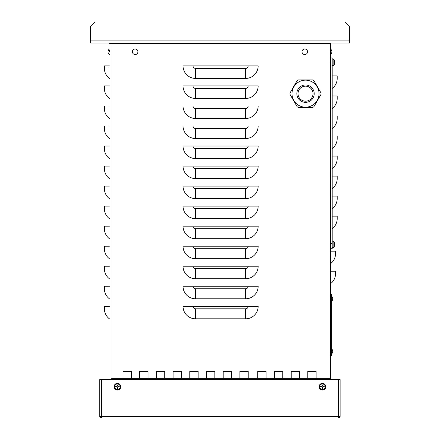 <?xml version="1.0" encoding="UTF-8"?>
<svg xmlns="http://www.w3.org/2000/svg" width="440" height="440" viewBox="0 0 440 440"><rect width="100%" height="100%" fill="white"/><g stroke="black" fill="none" stroke-linecap="round" stroke-linejoin="round"><path stroke-width="0.66" d="M109.406 50.1L109.406 51.772M330.523 379.605L330.523 43.423L330.484 379.605M330.523 271.205L335.533 271.205L335.533 273.707A12.518 12.518 0 0 1 330.523 283.723M330.523 251.174L335.533 251.174L335.533 253.677A12.518 12.518 0 0 1 330.523 263.692M183.035 65.907L258.159 65.907A12.518 12.518 0 0 1 245.636 78.425L195.558 78.425A12.518 12.518 0 0 1 183.035 65.907M183.035 85.938L258.159 85.938A12.518 12.518 0 0 1 245.636 98.456L195.558 98.456A12.518 12.518 0 0 1 183.035 85.938M183.035 105.969L258.159 105.969A12.518 12.518 0 0 1 245.636 118.492L195.558 118.492A12.518 12.518 0 0 1 183.035 105.969M183.035 126L258.159 126A12.518 12.518 0 0 1 245.636 138.523L195.558 138.523A12.518 12.518 0 0 1 183.035 126M183.035 146.036L258.159 146.036A12.518 12.518 0 0 1 245.636 158.554L195.558 158.554A12.518 12.518 0 0 1 183.035 146.036M183.035 166.067L258.159 166.067A12.518 12.518 0 0 1 245.636 178.585L195.558 178.585A12.518 12.518 0 0 1 183.035 166.067M183.035 186.098L258.159 186.098A12.518 12.518 0 0 1 245.636 198.616L195.558 198.616A12.518 12.518 0 0 1 183.035 186.098M183.035 206.129L258.159 206.129A12.518 12.518 0 0 1 245.636 218.653L195.558 218.653A12.518 12.518 0 0 1 183.035 206.129M183.035 226.166L258.159 226.166A12.518 12.518 0 0 1 245.636 238.684L195.558 238.684A12.518 12.518 0 0 1 183.035 226.166M183.035 246.197L258.159 246.197A12.518 12.518 0 0 1 245.636 258.714L195.558 258.714A12.518 12.518 0 0 1 183.035 246.197M183.035 266.228L258.159 266.228A12.518 12.518 0 0 1 245.636 278.746L195.558 278.746A12.518 12.518 0 0 1 183.035 266.228M183.035 286.259L258.159 286.259A12.518 12.518 0 0 1 245.636 298.782L195.558 298.782A12.518 12.518 0 0 1 183.035 286.259M183.035 306.29L258.159 306.29A12.518 12.518 0 0 1 245.636 318.813L195.558 318.813A12.518 12.518 0 0 1 183.035 306.29M109.406 78.425A12.518 12.518 0 0 1 104.396 68.409L104.396 65.907L109.406 65.907M104.396 68.409L104.396 65.907M109.406 98.456A12.518 12.518 0 0 1 104.396 88.44L104.396 85.938L109.406 85.938M104.396 88.44L104.396 85.938M109.406 118.492A12.518 12.518 0 0 1 104.396 108.477L104.396 105.969L109.406 105.969M104.396 108.477L104.396 105.969M109.406 138.523A12.518 12.518 0 0 1 104.396 128.508L104.396 126L109.406 126M104.396 128.508L104.396 126M109.406 158.554A12.518 12.518 0 0 1 104.396 148.538L104.396 146.036L109.406 146.036M104.396 148.538L104.396 146.036M109.406 178.585A12.518 12.518 0 0 1 104.396 168.57L104.396 166.067L109.406 166.067M104.396 168.57L104.396 166.067M109.406 198.616A12.518 12.518 0 0 1 104.396 188.601L104.396 186.098L109.406 186.098M104.396 188.601L104.396 186.098M109.406 218.653A12.518 12.518 0 0 1 104.396 208.637L104.396 206.129L109.406 206.129M104.396 208.637L104.396 206.129M109.406 238.684A12.518 12.518 0 0 1 104.396 228.668L104.396 226.166L109.406 226.166M104.396 228.668L104.396 226.166M109.406 258.714A12.518 12.518 0 0 1 104.396 248.699L104.396 246.197L109.406 246.197M104.396 248.699L104.396 246.197M109.406 278.746A12.518 12.518 0 0 1 104.396 268.73L104.396 266.228L109.406 266.228M104.396 268.73L104.396 266.228M109.406 298.782A12.518 12.518 0 0 1 104.396 288.761L104.396 286.259L109.406 286.259M104.396 288.761L104.396 286.259M109.406 318.813A12.518 12.518 0 0 1 104.396 308.798L104.396 306.29L109.406 306.29M104.396 308.798L104.396 306.29M156.398 378.329L156.398 371.399L164.747 371.399L164.747 378.329L164.747 371.399L156.398 371.399L156.398 378.329M223.174 371.399L231.517 371.399L231.517 378.329L231.517 371.399L223.174 371.399L223.174 378.329L223.174 371.399M299.437 371.399L299.437 378.329L299.437 371.399L291.225 371.399L299.437 371.399M291.225 378.329L291.225 371.399M282.744 371.399L282.744 378.329L282.744 371.399L274.395 371.399L282.744 371.399M274.395 378.329L274.395 371.399L274.395 378.329M214.825 371.399L214.825 378.329L214.825 371.399L206.481 371.399L214.825 371.399M206.481 378.329L206.481 371.399L206.481 378.329M139.706 378.329L139.706 371.399L148.049 371.399L148.049 378.329L148.049 371.399L139.706 371.399L139.706 378.329M181.44 371.399L181.44 378.329L181.44 371.399L173.09 371.399L181.44 371.399M173.09 378.329L173.09 371.399L173.09 378.329M239.866 378.329L239.866 371.399L248.21 371.399L248.21 378.329L248.21 371.399L239.866 371.399L239.866 378.329M316.129 371.399L316.129 378.329L316.129 371.399L307.786 371.399L316.129 371.399M307.786 378.329L307.786 371.399L307.786 378.329M266.052 371.399L266.052 378.329L266.052 371.399L257.703 371.399L266.052 371.399M257.703 378.329L257.703 371.399L257.703 378.329M198.132 371.399L198.132 378.329L198.132 371.399L189.783 371.399L198.132 371.399M189.783 378.329L189.783 371.399L189.783 378.329M131.357 371.399L131.357 378.329L131.357 371.399L123.013 371.399L131.357 371.399M123.013 378.329L123.013 371.399L123.013 378.329M111.078 379.605L111.078 378.329L330.484 378.329M330.484 43.423L109.406 43.423M328.29 43.423A1.672 1.672 0 0 0 327.184 43.005L327.184 43.423M112.755 43.423L112.755 43.005L327.184 43.005M111.65 43.423A1.672 1.672 0 0 1 112.755 43.005M345.202 22L349.377 26.175L349.377 43.005L90.624 43.005L90.624 26.175L94.798 22L345.202 22M332.195 75.933L337.2 75.933L337.2 78.436A12.518 12.518 0 0 1 332.195 88.457M332.195 95.964L337.2 95.964L337.2 98.472A12.518 12.518 0 0 1 332.195 108.488M332.195 116.001L337.2 116.001L337.2 118.503A12.518 12.518 0 0 1 332.195 128.519M332.195 136.032L337.2 136.032L337.2 138.534A12.518 12.518 0 0 1 332.195 148.549M332.195 156.062L337.2 156.062L337.2 158.565A12.518 12.518 0 0 1 332.195 168.581M332.195 176.094L337.2 176.094L337.2 178.596A12.518 12.518 0 0 1 332.195 188.617M332.195 196.125L337.2 196.125L337.2 198.632A12.518 12.518 0 0 1 332.195 208.648M332.195 216.161L337.2 216.161L337.2 218.664A12.518 12.518 0 0 1 332.195 228.679M330.523 57.987L332.195 57.987L330.523 57.987M330.523 248.71L332.195 248.71L332.195 57.987M101.404 418L101.404 379.605L338.454 379.605L338.454 418L101.404 418A1.672 1.672 0 0 1 99.737 416.328L101.404 416.328L101.404 379.605L99.737 379.605L99.737 416.328M101.404 416.328L340.12 416.328A1.672 1.672 0 0 1 338.454 418M338.454 416.328L338.454 379.605L340.12 379.605L340.12 416.328M330.523 355.955L331.359 355.955L331.359 294.19L330.523 294.19M321.03 92.989A15.527 15.527 0 0 1 321.03 94.353L313.863 106.761A15.527 15.527 0 0 1 312.686 107.443L298.353 107.443A15.527 15.527 0 0 1 297.176 106.761L290.01 94.353A15.527 15.527 0 0 1 290.01 92.989L297.176 80.581A15.527 15.527 0 0 1 298.353 79.899L312.686 79.899A15.527 15.527 0 0 1 313.863 80.581L321.03 92.989M313.033 93.671A7.513 7.513 0 0 1 305.52 101.184A7.513 7.513 0 0 1 298.007 93.671A7.513 7.513 0 0 1 305.52 86.158A7.513 7.513 0 0 1 313.033 93.671M305.52 80.151A13.519 13.519 0 0 0 293.81 86.911A13.519 13.519 0 0 0 305.52 107.195A13.519 13.519 0 0 0 317.229 100.43A13.519 13.519 0 0 0 305.52 80.151A13.519 13.519 0 0 0 293.81 86.911A13.519 13.519 0 0 0 305.52 107.195A13.519 13.519 0 0 0 317.229 100.43M334.4 244.679L334.741 244.926A5.423 5.401 102.4 0 1 334.466 246.158L334.466 246.158M334.466 242.583L334.466 242.583A5.423 5.401 77.6 0 1 334.741 243.815L334.4 244.063M334.466 244.052L334.466 244.69M334.015 244.371L334.015 241.593L333.118 241.065L333.118 247.676L334.015 247.148L334.015 244.371M334.741 244.69L334.741 244.926A5.423 5.401 102.4 0 1 334.477 246.136L334.4 246.015M332.195 241.032L334.015 241.593A5.423 5.423 0 0 1 334.466 242.556L334.477 242.6A5.423 5.401 77.6 0 1 334.741 243.815L334.741 244.052M334.015 63.784L334.015 60.874M334.4 62.64L334.741 62.887A5.423 5.401 102.4 0 1 334.466 64.119L334.466 64.119M334.466 60.538L334.466 60.538A5.423 5.401 77.6 0 1 334.741 61.771L334.4 62.018M334.466 62.013L334.466 62.645M334.741 62.651L334.741 62.887A5.423 5.401 102.4 0 1 334.477 64.092L334.4 63.976M334.741 62.007L334.741 61.771A5.423 5.401 77.6 0 0 334.477 60.566L334.4 60.682M332.195 58.988L333.118 59.021L333.118 65.637L334.015 65.104A5.423 5.423 0 0 0 334.466 64.147L334.477 64.097M304.772 54.544A2.778 2.778 0 0 1 302.368 50.38A2.778 2.778 0 0 1 307.175 50.38A2.778 2.778 0 0 1 304.772 54.544M135.157 54.544A2.778 2.778 0 0 1 132.754 50.38A2.778 2.778 0 0 1 137.561 50.38A2.778 2.778 0 0 1 135.157 54.544M322.223 387.844A1.139 1.139 0 0 0 322.641 387.844L322.751 388.509A5.423 0.473 -91.1 0 0 322.751 387.277L322.988 387.041A5.423 0.473 1.1 0 0 324.22 387.041L323.554 386.936A1.139 1.139 0 0 0 323.554 386.513L322.608 386.166L322.751 384.934A1.815 1.815 0 0 0 322.113 384.934A5.423 0.473 88.9 0 0 322.113 386.166L321.877 386.403A5.423 0.473 -178.9 0 0 320.645 386.403L321.316 386.513A1.139 1.139 0 0 0 321.316 386.936L322.256 387.283L322.113 388.509A1.815 1.815 0 0 0 322.751 388.509M323.554 386.513L324.22 386.403A5.423 0.473 178.9 0 0 322.988 386.403L322.751 386.166A5.423 0.473 -88.9 0 0 322.751 384.934M324.22 387.041A1.815 1.815 0 0 0 324.22 386.403M322.641 385.605A1.139 1.139 0 0 0 322.223 385.605L322.113 384.934M321.316 386.936L320.645 387.041A5.423 0.473 -1.1 0 0 321.877 387.041L322.113 387.277A5.423 0.473 91.1 0 0 322.113 388.509M320.645 386.403A1.815 1.815 0 0 0 320.645 387.041M319.655 386.722A2.778 2.778 0 0 1 323.824 384.318A2.778 2.778 0 0 1 323.824 389.125A2.778 2.778 0 0 1 319.655 386.722M322.432 383.383A3.339 3.339 0 0 1 325.325 388.394A3.339 3.339 0 0 1 319.539 388.394A3.339 3.339 0 0 1 322.432 383.383M322.641 387.844L322.993 386.898L323.554 386.936M322.223 385.605L322.256 386.166L321.316 386.513M117.216 387.844A1.139 1.139 0 0 0 117.634 387.844L117.744 388.509A5.423 0.473 -91.1 0 0 117.744 387.277L117.981 387.041A5.423 0.473 1.1 0 0 119.213 387.041L118.547 386.936A1.139 1.139 0 0 0 118.547 386.513L117.601 386.166L117.744 384.934A1.815 1.815 0 0 0 117.106 384.934A5.423 0.473 88.9 0 0 117.106 386.166L116.87 386.403A5.423 0.473 -178.9 0 0 115.638 386.403L116.303 386.513A1.139 1.139 0 0 0 116.303 386.936L117.249 387.283L117.106 388.509A1.815 1.815 0 0 0 117.744 388.509M118.547 386.513L119.213 386.403A5.423 0.473 178.9 0 0 117.981 386.403L117.744 386.166A5.423 0.473 -88.9 0 0 117.744 384.934M119.213 387.041A1.815 1.815 0 0 0 119.213 386.403M117.634 385.605A1.139 1.139 0 0 0 117.216 385.605L117.106 384.934M116.303 386.936L115.638 387.041A5.423 0.473 -1.1 0 0 116.87 387.041L117.106 387.277A5.423 0.473 91.1 0 0 117.106 388.509M115.638 386.403A1.815 1.815 0 0 0 115.638 387.041M114.648 386.722A2.778 2.778 0 0 1 118.811 384.318A2.778 2.778 0 0 1 118.811 389.125A2.778 2.778 0 0 1 114.648 386.722M117.425 383.383A3.339 3.339 0 0 1 120.318 388.394A3.339 3.339 0 0 1 114.532 388.394A3.339 3.339 0 0 1 117.425 383.383M117.634 387.844L117.986 386.898L118.547 386.936M117.216 385.605L117.249 386.166L116.303 386.513M195.558 78.425L195.558 68.409A2.502 2.502 0 0 1 193.05 65.907M195.558 98.456L195.558 88.44A2.502 2.502 0 0 1 193.05 85.938M195.558 118.492L195.558 108.477A2.502 2.502 0 0 1 193.05 105.969M195.558 138.523L195.558 128.508A2.502 2.502 0 0 1 193.05 126M195.558 158.554L195.558 148.538A2.502 2.502 0 0 1 193.05 146.036M195.558 178.585L195.558 168.57A2.502 2.502 0 0 1 193.05 166.067M195.558 198.616L195.558 188.601A2.502 2.502 0 0 1 193.05 186.098M195.558 218.653L195.558 208.637A2.502 2.502 0 0 1 193.05 206.129M195.558 238.684L195.558 228.668A2.502 2.502 0 0 1 193.05 226.166M195.558 258.714L195.558 248.699A2.502 2.502 0 0 1 193.05 246.197M195.558 278.746L195.558 268.73A2.502 2.502 0 0 1 193.05 266.228M195.558 298.782L195.558 288.761A2.502 2.502 0 0 1 193.05 286.259M195.558 68.409L245.636 68.409L245.636 78.425M245.636 68.409A2.502 2.502 0 0 0 248.138 65.907M195.558 88.44L245.636 88.44L245.636 98.456M245.636 88.44A2.502 2.502 0 0 0 248.138 85.938M195.558 108.477L245.636 108.477L245.636 118.492M245.636 108.477A2.502 2.502 0 0 0 248.138 105.969M195.558 128.508L245.636 128.508L245.636 138.523M245.636 128.508A2.502 2.502 0 0 0 248.138 126M195.558 148.538L245.636 148.538L245.636 158.554M245.636 148.538A2.502 2.502 0 0 0 248.138 146.036M195.558 168.57L245.636 168.57L245.636 178.585M245.636 168.57A2.502 2.502 0 0 0 248.138 166.067M195.558 188.601L245.636 188.601L245.636 198.616M245.636 188.601A2.502 2.502 0 0 0 248.138 186.098M195.558 208.637L245.636 208.637L245.636 218.653M245.636 208.637A2.502 2.502 0 0 0 248.138 206.129M195.558 228.668L245.636 228.668L245.636 238.684M245.636 228.668A2.502 2.502 0 0 0 248.138 226.166M195.558 248.699L245.636 248.699L245.636 258.714M245.636 248.699A2.502 2.502 0 0 0 248.138 246.197M195.558 268.73L245.636 268.73L245.636 278.746M245.636 268.73A2.502 2.502 0 0 0 248.138 266.228M195.558 288.761L245.636 288.761L245.636 298.782M245.636 288.761A2.502 2.502 0 0 0 248.138 286.259M195.558 318.813L195.558 308.798A2.502 2.502 0 0 1 193.05 306.29M195.558 308.798L245.636 308.798L245.636 318.813M245.636 308.798A2.502 2.502 0 0 0 248.138 306.29M111.078 43.423L111.078 378.329M90.624 40.92L349.377 40.92M332.195 243.705L330.523 243.705M330.523 62.997L332.195 62.997M330.523 354.283L331.359 354.283M330.523 295.856L331.359 295.856M305.52 102.35A8.679 8.679 0 0 0 314.199 93.671A8.679 8.679 0 0 0 305.52 84.992A8.679 8.679 0 0 0 296.841 93.671A8.679 8.679 0 0 0 305.52 102.35M322.74 388.339A1.645 1.645 0 0 1 322.124 388.339M324.049 386.414A1.645 1.645 0 0 1 324.049 387.03M322.124 385.105A1.645 1.645 0 0 1 322.74 385.105M320.815 387.03A1.645 1.645 0 0 1 320.815 386.414M319.127 386.722A3.306 3.306 0 0 0 322.432 390.027A3.306 3.306 0 0 0 325.738 386.722A3.306 3.306 0 0 0 322.432 383.416A3.306 3.306 0 0 0 319.127 386.722M117.733 388.339A1.645 1.645 0 0 1 117.117 388.339M119.042 386.414A1.645 1.645 0 0 1 119.042 387.03M117.117 385.105A1.645 1.645 0 0 1 117.733 385.105M115.808 387.03A1.645 1.645 0 0 1 115.808 386.414M114.12 386.722A3.306 3.306 0 0 0 117.425 390.027A3.306 3.306 0 0 0 120.731 386.722A3.306 3.306 0 0 0 117.425 383.416A3.306 3.306 0 0 0 114.12 386.722M334.477 246.142L334.466 246.186A5.423 5.423 0 0 1 334.015 247.148L332.195 247.709M333.118 241.065L334.015 241.593M333.118 247.676L334.015 247.148M334.477 62.645L334.477 62.013M333.118 59.021L334.015 59.554A5.423 5.423 0 0 1 334.466 60.511L334.477 60.561M333.118 65.637L334.015 65.104L332.195 65.67M330.523 54.544A3.509 3.509 0 0 0 330.523 48.994M331.359 301.554A3.509 3.509 0 0 0 331.359 296.005M331.359 354.139A3.509 3.509 0 0 0 331.359 348.59M109.406 48.994A3.509 3.509 0 0 0 109.406 54.544"/></g></svg>
